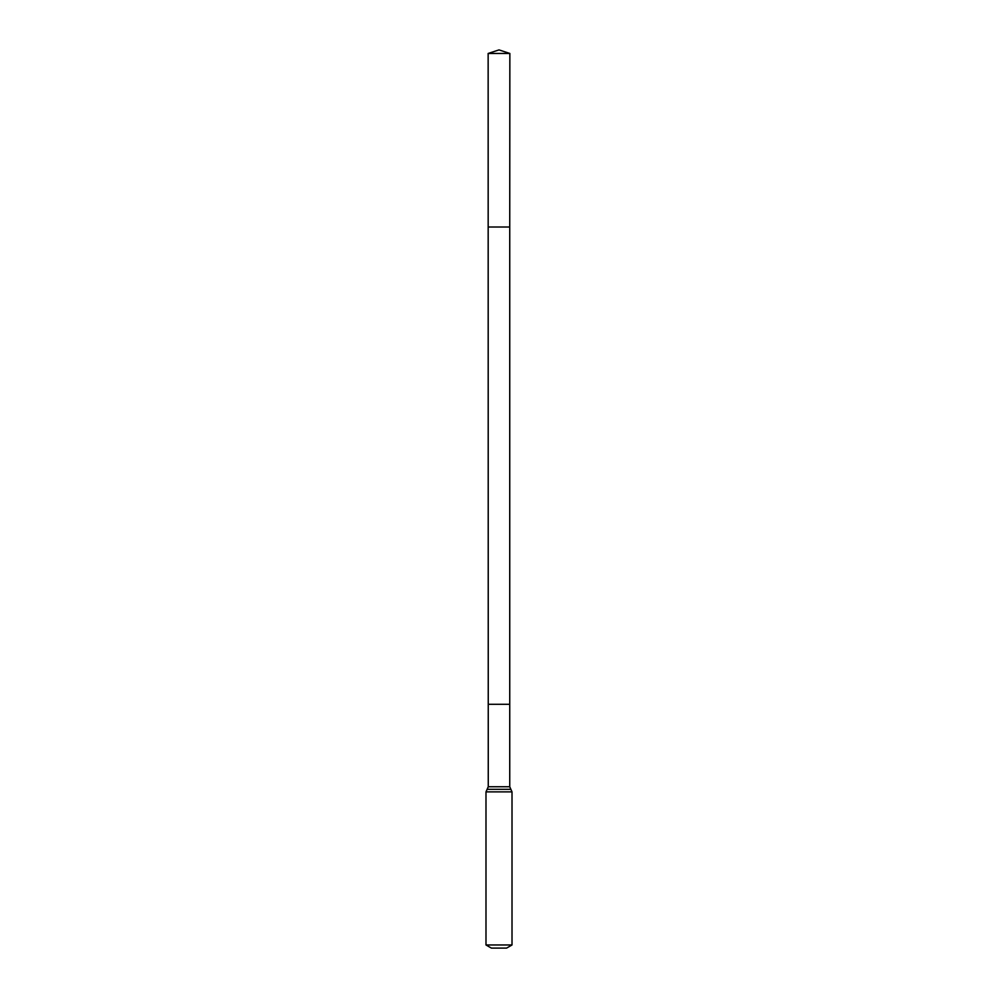 <?xml version="1.0" encoding="UTF-8"?>
<svg xmlns="http://www.w3.org/2000/svg" width="998" height="998" viewBox="0 0 998 998"><rect width="100%" height="100%" fill="white"/><g stroke="black" fill="none" stroke-linecap="round" stroke-linejoin="round"><path stroke-width="1.5" d="M488.147 53.455L509.853 53.455L499 49.9L488.147 53.455L488.259 786.748L509.741 786.748L512.011 791.888L512.011 944.969L506.597 948.1L491.403 948.1L485.989 944.969L512.011 944.969M499 704.289L509.741 704.289L509.741 227.02L509.741 704.289L488.259 704.289L509.741 704.289L509.741 786.748M485.989 944.969L485.989 791.888L512.011 791.888M485.989 791.888L487.124 789.318L510.876 789.318M488.259 227.02L509.741 227.02L509.853 53.455M487.124 789.318L488.259 786.748"/></g></svg>
